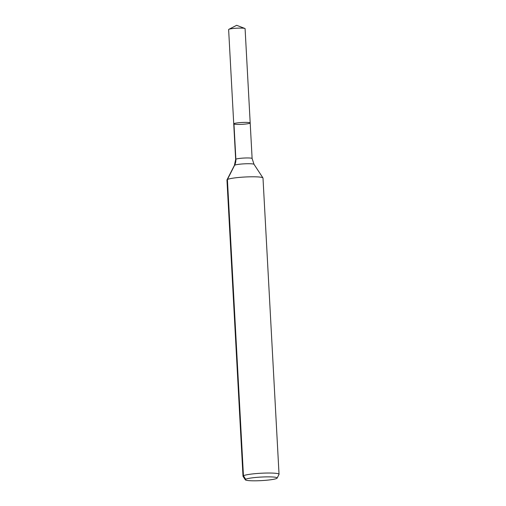 <?xml version="1.0" encoding="UTF-8"?>
<svg xmlns="http://www.w3.org/2000/svg" width="506" height="506" viewBox="0 0 506 506"><rect width="100%" height="100%" fill="white"/><g stroke="black" fill="none" stroke-linecap="round" stroke-linejoin="round"><path stroke-width="0.76" d="M233.74 123.856A8.241 0.917 -3.1 0 1 241.919 122.49A8.241 0.917 -3.1 0 1 250.192 122.964A8.241 0.917 -3.1 0 1 249.989 123.179A8.241 0.917 -3.1 0 1 241.077 124.368A8.241 0.917 -3.1 0 1 233.74 123.856A8.241 0.917 -3.1 0 1 241.919 122.49A8.241 0.917 -3.1 0 1 250.192 122.964L245.087 28.665A8.241 0.917 -3.1 0 0 244.834 28.456A8.241 0.917 -3.1 0 0 236.808 28.197A8.241 0.917 -3.1 0 0 228.864 29.323A8.241 0.917 -3.1 0 0 228.838 29.335A8.241 0.917 -3.1 0 0 228.63 29.557L235.663 159.422A8.241 0.917 -3.1 0 1 243.841 158.055A8.241 0.917 -3.1 0 1 252.121 158.53L250.192 122.964M276.757 478.404A15.958 1.777 -3.1 0 1 260.008 480.681A15.958 1.777 -3.1 0 1 245.321 479.814A15.958 1.777 -3.1 0 1 261.121 477.063A15.958 1.777 -3.1 0 1 277.124 478.094A15.958 1.777 -3.1 0 1 276.757 478.404M245.321 479.814L243.051 476.361A18.039 2.011 -3.1 0 1 243.006 476.235A18.039 2.011 -3.1 0 1 260.913 473.249A18.039 2.011 -3.1 0 1 279.04 474.28A18.039 2.011 -3.1 0 1 279.008 474.413L277.124 478.094M243.006 476.235L226.96 179.997A18.039 2.011 -3.1 0 1 226.992 179.864A18.039 2.011 -3.1 0 1 244.872 177.011A18.039 2.011 -3.1 0 1 262.949 177.916A18.039 2.011 -3.1 0 1 262.993 178.042L279.04 474.28M245.676 479.277L243.449 475.754L227.409 179.516L234.62 165.215A12.03 11.644 61.3 0 0 235.866 159.2L233.943 123.635M226.992 179.864L234.398 165.405A9.848 1.101 -3.1 0 1 244.158 163.843A9.848 1.101 -3.1 0 1 254.025 164.336L262.949 177.916M234.398 165.405L235.663 159.422M254.025 164.336L252.121 158.53M244.834 28.456L236.65 25.3L228.864 29.323"/></g></svg>
